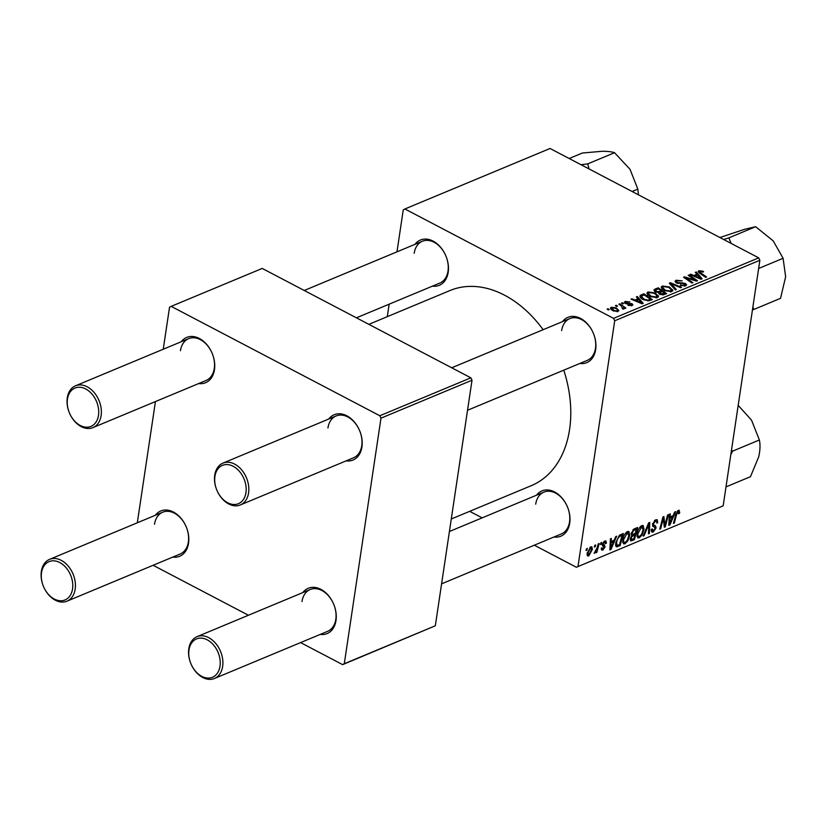 <?xml version="1.0" encoding="UTF-8"?>
<svg xmlns="http://www.w3.org/2000/svg" width="827" height="827" viewBox="0 0 827 827"><rect width="100%" height="100%" fill="white"/><g stroke="black" fill="none" stroke-linecap="round" stroke-linejoin="round"><path stroke-width="1.24" d="M562.453 321.651A24.531 17.377 67.4 0 1 584.73 321.248A24.531 17.377 67.4 0 1 595.657 349.594A24.531 17.377 67.4 0 1 579.872 363.466M467.524 410.275L587.273 360.376A22.649 16.033 -112.6 0 0 595.481 348.343A22.649 16.033 -112.6 0 0 588.348 325.114A22.649 16.033 -112.6 0 0 569.844 318.571A22.649 16.033 -112.6 0 0 561.647 330.604M536.516 495.208A24.531 17.377 67.4 0 1 558.794 494.804A24.531 17.377 67.4 0 1 569.72 523.15A24.531 17.377 67.4 0 1 553.935 537.023M441.587 583.831L561.337 533.932A22.649 16.033 -112.6 0 0 569.534 521.899A22.649 16.033 -112.6 0 0 562.412 498.671A22.649 16.033 -112.6 0 0 543.908 492.127A22.649 16.033 -112.6 0 0 535.7 504.16M414.989 244.337A24.531 17.377 67.4 0 1 437.266 243.934A24.531 17.377 67.4 0 1 448.193 272.279A24.531 17.377 67.4 0 1 432.407 286.152M356.416 317.816L439.809 283.072A22.649 16.033 -112.6 0 0 448.017 271.029A22.649 16.033 -112.6 0 0 440.884 247.8A22.649 16.033 -112.6 0 0 422.38 241.257A22.649 16.033 -112.6 0 0 414.182 253.289M563.756 370.176A105.691 74.844 67.4 0 1 569.576 429.502A105.691 74.844 67.4 0 1 531.285 485.666L451.273 519.005M155.331 515.293A24.531 17.377 67.4 0 1 177.609 514.88A24.531 17.377 67.4 0 1 188.535 543.236A24.531 17.377 67.4 0 1 172.75 557.098M66.977 601.177A22.649 16.033 67.4 0 1 48.473 594.634A22.649 16.033 67.4 0 1 41.35 571.405A22.649 16.033 67.4 0 1 49.558 559.362A22.649 16.033 67.4 0 1 68.062 565.906A22.649 16.033 67.4 0 1 75.185 589.144A22.649 16.033 67.4 0 1 66.977 601.177L180.152 554.018A22.649 16.033 -112.6 0 0 188.36 541.985A22.649 16.033 -112.6 0 0 181.227 518.746A22.649 16.033 -112.6 0 0 162.723 512.202A22.649 16.033 -112.6 0 0 154.525 524.246M302.796 592.597A24.531 17.377 67.4 0 1 325.073 592.194A24.531 17.377 67.4 0 1 336 620.539A24.531 17.377 67.4 0 1 320.214 634.412M214.441 678.491A22.649 16.033 67.4 0 1 195.937 671.948A22.649 16.033 67.4 0 1 188.814 648.709A22.649 16.033 67.4 0 1 197.022 636.676A22.649 16.033 67.4 0 1 215.527 643.22A22.649 16.033 67.4 0 1 222.649 666.448A22.649 16.033 67.4 0 1 214.441 678.491L327.616 631.332A22.649 16.033 -112.6 0 0 335.814 619.289A22.649 16.033 -112.6 0 0 328.691 596.06A22.649 16.033 -112.6 0 0 310.187 589.517A22.649 16.033 -112.6 0 0 301.979 601.549M328.732 419.041A24.531 17.377 67.4 0 1 351.01 418.638A24.531 17.377 67.4 0 1 361.937 446.983A24.531 17.377 67.4 0 1 346.151 460.856M240.378 504.935A22.649 16.033 67.4 0 1 221.874 498.392A22.649 16.033 67.4 0 1 214.751 475.153A22.649 16.033 67.4 0 1 222.959 463.12A22.649 16.033 67.4 0 1 241.463 469.664A22.649 16.033 67.4 0 1 248.586 492.892A22.649 16.033 67.4 0 1 240.378 504.935L353.553 457.776A22.649 16.033 -112.6 0 0 361.761 445.732A22.649 16.033 -112.6 0 0 354.628 422.504A22.649 16.033 -112.6 0 0 336.124 415.96A22.649 16.033 -112.6 0 0 327.926 427.993M181.268 341.727A24.531 17.377 67.4 0 1 203.545 341.324A24.531 17.377 67.4 0 1 214.472 369.679A24.531 17.377 67.4 0 1 198.687 383.542M92.913 427.621A22.649 16.033 67.4 0 1 74.42 421.077A22.649 16.033 67.4 0 1 67.287 397.839A22.649 16.033 67.4 0 1 75.495 385.806A22.649 16.033 67.4 0 1 93.999 392.349A22.649 16.033 67.4 0 1 101.121 415.578A22.649 16.033 67.4 0 1 92.913 427.621L206.088 380.461A22.649 16.033 -112.6 0 0 214.296 368.428A22.649 16.033 -112.6 0 0 207.163 345.19A22.649 16.033 -112.6 0 0 188.659 338.646A22.649 16.033 -112.6 0 0 180.462 350.689M621.439 303.137L622.338 302.765L623.558 303.581L622.638 303.964L621.439 303.137M615.402 305.649L616.291 305.277L617.521 306.093L616.601 306.476L615.402 305.649M658.209 297.007L658.406 295.735L657.331 297.586L649.97 296.521L646.859 293.151L647.986 291.952L655.211 292.954L658.488 296.428M636.356 296.914L637.328 296.511L643.189 303.354L642.103 303.809L631.053 299.126L631.952 298.754L634.929 300.046L637.989 298.774L636.356 296.914M654.777 289.243L658.23 287.806L666.645 293.585L663.078 294.908L659.657 294.236L658.437 292.479L655.377 291.879L653.899 290.112L654.777 289.243L654.477 291.269M669.27 283.206L670.408 282.731L681.593 287.351L680.693 287.734L671.1 283.764L676.341 289.543L675.37 289.946L669.27 283.206M699.931 271.39L700.614 272.848L706.568 276.942L705.658 277.324L699.497 273.086L698.836 270.76L702.774 271.173L703.591 271.669L702.826 272.114L699.931 271.39L699.373 273.003M698.112 271.463L698.836 270.76L698.598 272.372M688.188 275.319L689.098 274.936L697.492 280.725L696.551 281.118L685.707 277.758L692.892 282.648L691.982 283.03L683.567 277.241L684.508 276.849L695.352 280.198L688.188 275.319M758.7 257.869L550.058 148.488L404.899 208.973L613.551 318.364L758.7 257.869L759.868 260.267L614.709 320.762L613.551 318.364M695.29 272.362L696.262 271.959L702.123 278.792L701.038 279.257L689.987 274.574L690.886 274.192L693.863 275.484L696.923 274.213L695.29 272.362M676.124 280.229L682.13 280.87L677.22 280.86L676.424 281.552L677.127 282.452L685.397 283.423L686.658 284.86L685.614 285.801L680.239 285.346L684.487 285.181L684.57 283.826L676.321 282.875L674.997 281.263L676.124 280.229L675.783 282.545M684.342 286.132L684.57 283.826M672.527 291.042L672.713 289.77L671.648 291.621L664.277 290.556L661.176 287.186L662.303 285.987L669.529 286.99L672.796 290.463M629.781 301.824L626.07 301.927L625.998 302.992L631.962 303.705L632.903 304.843L632.128 305.556L627.91 305.266L631.27 305.07L631.218 304.16L626.938 303.902L624.271 302.268L625.212 301.442L629.76 301.979M626.07 301.927L625.884 303.705M631.156 305.825L631.218 304.16M641.37 294.825L643.913 293.771L652.327 299.55L648.957 300.832L643.148 299.57C640.574 298.278 639.602 296.924 640.222 295.528L641.37 294.825L640.894 298.009M639.912 296.138L640.026 296.831M611.246 307.262L616.229 307.871L618.865 310.58L617.976 311.448L612.89 310.745L610.409 308.161L611.246 307.262L610.926 309.35M622.824 308.936L621.263 305.907L618.854 304.212L619.754 303.829L625.874 308.037L624.974 308.419L623.713 307.541L623.868 308.998L622.235 308.378L623.196 307.995L623.031 309.112M607.121 309.102L608.021 308.729L609.241 309.546L608.331 309.929L607.121 309.102M622.762 539.855C623.3 536.175 624.881 533.405 627.517 531.554L628.882 531.503L629.729 535.338L627.776 540.972L624.964 543.794L623.589 543.835L622.762 539.855M614.203 540.207L615.733 536.599L616.704 536.196L610.967 549.479L609.871 549.934L610.429 538.811L611.329 538.439L611.143 541.489L614.203 540.207M678.367 510.362L679.742 512.192L679.515 513.278L678.585 513.805L678.109 511.748L676.61 514.415L674.346 523.077L673.436 523.45L675.773 514.497L678.367 510.362L679.349 510.3M677.365 511.086L678.585 511.717L677.199 511.272M656.845 521.548L655.397 521.206L653.361 523.884L653.433 524.804L655.47 525.807L656.111 527.926L653.237 532.009L651.883 532.102L651.273 529.435L652.183 528.939L653.475 530.634L655.201 528.37L652.441 524.37L655.656 519.832L657.196 519.697L657.734 522.643L656.824 523.16L656.845 521.548L654.86 520.266M652.462 524.287L655.211 525.662M651.19 529.983L653.475 530.634M655.025 527.471L652.555 526.158M643.148 536.072L648.647 522.891L649.784 522.416L649.371 533.477L648.471 533.86L648.823 524.37L644.109 535.669L643.148 536.072M637.069 533.891C637.607 530.21 639.199 527.44 641.835 525.59L643.189 525.538L644.037 529.373L642.093 535.007L639.271 537.829L637.896 537.87L637.069 533.891M586.054 550.534L586.508 548.787L587.397 548.415L586.963 550.151L586.054 550.534M534.304 545.2L576.357 567.25L723.17 505.845L759.868 260.267M578.011 566.33L614.709 320.762M630.474 540.62L631.053 540.93L630.257 538.791L631.869 535.472L631.146 533.57L634.164 528.929L637.617 527.492L634.423 539.711L630.722 540.848M673.137 515.655L674.667 512.047L675.638 511.644L669.901 524.928L668.805 525.383L669.363 514.26L670.263 513.877L670.077 516.927L673.137 515.655M665.59 522.478L667.575 515.004L668.474 514.621L665.27 526.851L664.329 527.244L663.337 518.415L660.659 528.773L659.76 529.156L662.944 516.927L663.895 516.534L664.898 525.341L665.59 522.478M602.325 544.073L605.147 546.823L602.914 550.007L601.736 550.089L601.26 548.291L602.18 547.774L603.11 548.932L604.227 547.381L602.49 545.717L602.263 544.373L604.744 541.044L605.974 540.961L606.429 543.163L605.519 543.69L604.547 542.119L603.172 543.897L604.671 545.272M604.02 541.447L605.219 542.078L603.72 541.685M601.26 548.342L603.11 548.932M604.237 546.74L602.49 545.717M615.929 546.368L616.88 546.874L615.67 543.06L619.33 535.369L623.3 533.456L620.105 545.675L616.353 546.761M587.191 555.082L588.762 555.909C587.377 556.199 586.86 555.31 587.201 553.242L590.778 546.864L591.832 546.823L592.401 549.345L588.762 555.909L587.759 555.94M594.324 547.081L594.778 545.334L595.678 544.962L595.244 546.699L594.324 547.081M597.27 547.464L598.231 543.897L599.141 543.525L596.815 552.405L595.916 552.787L596.401 550.947L594.106 553.397L597.27 547.464M600.361 544.569L600.826 542.822L601.715 542.45L601.281 544.187L600.361 544.569M469.705 511.334L482.151 517.857M723.17 505.845L576.357 567.25M387.284 316.669L389.155 304.171M396.981 251.842L403.245 209.893L404.899 208.973M470.863 377.825L262.211 268.434L171.179 306.362L379.831 415.754L470.863 377.825L472.021 380.224L380.989 418.152L379.831 415.754M344.29 663.719L435.322 625.791L342.636 664.639L344.29 663.719L380.989 418.152M435.322 625.791L472.021 380.224M153.119 565.286L248.431 615.257M300.583 642.589L342.636 664.639M137.313 522.798L155.435 401.571M163.25 349.232L169.525 307.282L171.179 306.362M368.863 324.349L449.971 290.546A105.691 74.844 67.4 0 1 543.132 329.694M586.25 549.769L586.963 550.151M633.068 538.997L634.423 539.711M633.885 538.656L634.878 534.852L631.9 536.547L631.166 538.377L632.355 539.297L633.885 538.656M633.534 534.139L634.878 534.852M630.246 538.873L632.355 539.297M630.432 537.984L631.166 538.377M631.249 536.206L631.9 536.547M635.26 533.415L636.335 529.29L633.761 530.417L632.035 533.229L632.262 534.376L635.26 533.415M634.981 528.587L636.335 529.29M631.301 532.846L632.035 533.229M632.831 529.931L633.761 530.417M643.23 528.949L644.037 529.373M641.38 534.635L642.093 535.007M637.079 536.671L639.271 537.829M641.525 534.407L643.158 529.693L641.566 526.975L637.948 533.653C637.607 535.741 638.124 536.682 639.509 536.454L641.525 534.407M636.945 535.638L639.509 536.454M637.183 533.25L637.948 533.653M640.574 526.448L642.507 526.944L640.946 526.127M648.492 533.022L649.371 533.477M648.172 524.029L648.823 524.37M643.458 535.327L644.109 535.669M656.927 522.23L657.734 522.643M654.364 520.669L655.397 521.206M652.637 523.501L653.361 523.884M652.503 526.034L656.111 527.926M651.211 530.944L653.237 532.009M677.458 510.993L679.742 512.192M678.802 512.905L679.515 513.278M673.633 522.695L674.346 523.077M668.857 524.38L669.901 524.928M669.25 516.493L670.077 516.927M670.738 521.155L672.444 517.216L670.004 518.229L669.674 523.832L670.738 521.155M671.09 516.503L672.444 517.216M668.909 523.429L669.674 523.832M669.188 517.805L670.004 518.229M664.195 526.292L665.27 526.851M662.654 518.064L663.337 518.415M661.827 521.217L662.561 521.599M659.956 528.401L660.659 528.773M663.605 521.899L664.681 522.468M664.009 524.876L664.898 525.341M605.529 542.533L606.449 543.008M605.56 542.708L606.429 543.163M602.48 543.535L603.172 543.897M602.294 545.324L605.147 546.823M601.229 549.128L602.914 550.007M609.923 548.932L610.967 549.479M610.316 541.054L611.143 541.489M611.804 545.717L613.51 541.778L611.07 542.791L610.739 548.384L611.804 545.717M612.156 541.065L613.51 541.778M609.975 547.991L610.739 548.384M610.254 542.367L611.07 542.791M618.751 544.962L620.105 545.675M619.578 544.621L622.018 535.255L620.87 535.741C618.451 537.023 617.014 539.369 616.56 542.76L617.169 545.438L619.578 544.621M620.663 534.552L622.018 535.255M615.546 544.631L617.169 545.438M615.795 542.367L616.56 542.76M619.661 535.11L620.87 535.741M628.913 534.914L629.729 535.338M627.062 540.6L627.776 540.972M622.762 542.636L624.964 543.794M627.207 540.372L628.84 535.658L627.259 532.939L623.641 539.617C623.289 541.706 623.806 542.646 625.191 542.419L627.207 540.372M622.628 541.602L625.191 542.419M622.876 539.214L623.641 539.617M626.256 532.412L628.189 532.908L626.628 532.092M591.563 548.901L592.401 549.345M588.958 554.834L591.491 549.841L590.612 547.919L588.1 552.881L588.958 554.834L587.118 554.152M587.335 552.477L588.1 552.881M589.827 547.515L591.15 547.908L590.044 547.319M594.52 546.327L595.244 546.699M596.112 552.033L596.815 552.405M600.567 543.804L601.281 544.187M688.963 275.856L689.098 274.936M685.583 278.627L685.707 277.758M687.837 280.177L687.981 279.247M684.374 277.8L684.508 276.849M691.879 279.722L691.972 279.081M695.269 280.735L695.352 280.198M696.065 273.241L696.262 271.959M690.783 274.905L690.886 274.192M693.76 276.166L693.863 275.484M696.747 275.37L696.923 274.213M699.322 277.055L697.585 275.019L695.145 276.042L700.624 278.41L699.322 277.055M700.531 279.04L700.624 278.41M695.042 276.714L695.145 276.042M702.65 272L702.774 271.173M677.013 283.185L677.127 282.452M678.109 283.516L678.223 282.803M682.11 283.527L682.234 282.71M685.014 285.997L685.397 283.423M680.704 285.563L680.817 284.808M680.931 285.656L681.034 284.922M670.18 284.219L670.408 282.731M670.914 285.026L671.1 283.764M661.879 288.809L662.303 285.987M669.405 287.806L669.529 286.99M671.255 289.667L668.588 287.341L663.388 286.618L662.634 287.465L665.28 290.236L670.521 291.001L671.255 289.667L671.059 291.807M670.387 291.931L670.521 291.001M665.177 290.98L665.28 290.236M658.054 288.964L658.23 287.806M664.753 293.285L662.127 291.486L659.626 292.913L660.515 293.843L664.753 293.285L664.577 294.443M663.068 294.908L663.223 293.926M660.401 294.567L660.515 293.843M659.45 294.112L659.636 292.861L659.45 294.112M660.98 291.962L661.145 290.804L658.313 288.85L655.801 289.946L655.191 291.786M658.923 293.771L659.253 291.6L661.145 290.804M656.193 292.231L656.297 291.528L659.253 291.6M655.801 289.946L656.297 291.528M626.711 303.881L626.804 303.24M631.652 305.721L631.962 303.705M628.561 305.545L628.675 304.822M624.943 303.271L625.212 301.442M637.131 297.803L637.328 296.511M631.849 299.467L631.952 298.754M634.826 300.728L634.929 300.046M637.813 299.932L637.989 298.774M640.387 301.607L638.651 299.581L636.211 300.594L641.69 302.961L640.387 301.607M641.597 303.602L641.69 302.961M636.108 301.276L636.211 300.594M643.747 294.929L643.913 293.771M650.446 299.25L643.995 294.815L641.39 296.459L644.109 299.229L647.841 300.17L650.446 299.25L650.27 300.408M647.737 300.914L647.841 300.17M643.995 299.984L644.109 299.229M647.572 294.774L647.986 291.952M655.087 293.771L655.211 292.954M656.938 295.632L654.271 293.306L649.081 292.582L648.316 293.43L650.973 296.2L656.214 296.965L656.938 295.632L656.752 297.772M656.069 297.896L656.214 296.965M650.859 296.945L650.973 296.2M616.105 308.688L616.229 307.871M617.004 311.686L617.604 310.414L617.428 311.624M613.675 311.117L613.779 310.383L617.118 310.962C617.893 310.104 617.345 309.215 615.443 308.306L612.135 307.737L611.442 309.836M612.135 307.737L613.779 310.383M616.167 306.176L616.291 305.277M619.619 304.75L619.754 303.829M623.486 309.081L623.713 307.541M622.204 303.654L622.338 302.765M607.886 309.618L608.021 308.729M41.526 572.656A20.758 14.7 -112.6 0 0 54.313 599.037A20.758 14.7 -112.6 0 0 72.549 588.917A20.758 14.7 -112.6 0 0 59.761 562.536A20.758 14.7 -112.6 0 0 41.526 572.656M188.99 649.96A20.758 14.7 -112.6 0 0 201.778 676.352A20.758 14.7 -112.6 0 0 220.013 666.221A20.758 14.7 -112.6 0 0 207.226 639.84A20.758 14.7 -112.6 0 0 188.99 649.96M98.485 415.361A20.758 14.7 -112.6 0 0 85.708 388.969A20.758 14.7 -112.6 0 0 67.473 399.1A20.758 14.7 -112.6 0 0 80.25 425.481A20.758 14.7 -112.6 0 0 98.485 415.361M245.95 492.665A20.758 14.7 -112.6 0 0 233.162 466.283A20.758 14.7 -112.6 0 0 214.927 476.404A20.758 14.7 -112.6 0 0 227.714 502.785A20.758 14.7 -112.6 0 0 245.95 492.665M730.851 454.447L732.588 451.149L759.372 439.985C760.375 444.709 760.168 450.291 758.741 456.752L750.461 476.703L725.992 486.896M732.588 451.149L731.471 450.239M738.18 405.344L751.547 420.188L759.372 439.985M569.183 158.505L582.332 153.026L602.273 151.279C607.814 151.289 611.908 151.765 614.544 152.716L630.029 169.318L637.844 189.114L638.434 194.821M632.117 191.502L637.844 189.114M589.01 168.904L587.759 163.88L614.544 152.716M587.759 163.88L581.009 164.718M752.446 309.918L753.759 309.494L752.911 306.807M719.924 237.535L744.486 229.327L755.651 226.701L773.204 240.895L783.097 258.293L785.65 276.714L780.543 298.33L753.759 309.494M731.12 243.407L728.876 237.856L723.708 239.52M728.876 237.856L755.651 226.701M758.638 268.486L783.097 258.293M630.195 539.566L632.221 540.631M631.094 534.232L633.43 535.451M633.441 529.352L634.66 529.993M647.065 526.675L647.748 527.037M675.897 514.053L676.61 514.415M669.053 520.596L669.88 521.031M602.469 545.686L603.617 546.296M610.119 545.148L610.946 545.582M615.588 545.324L617.965 546.564M697.833 277.893L697.936 277.21M700.479 273.768L700.614 272.848M680.311 283.64L680.445 282.782M672.186 286.421L672.382 285.119M628.241 303.912L628.344 303.24M638.899 302.455L639.002 301.772M648.988 300.832L649.143 299.787M632.262 534.376L631.125 533.777M653.847 525.145L652.441 524.411M603.607 544.848L602.304 544.166M603.937 546.42L602.428 545.634M676.424 281.552L676.228 282.824M685.19 284.571L684.973 286.008M662.634 287.465L662.355 289.285M625.522 302.413L625.357 303.499M631.652 304.718L631.487 305.763M641.39 296.459L641.121 298.227M648.316 293.43L648.048 295.249M162.723 512.202L49.558 559.362M197.022 636.676L310.187 589.517M449.412 531.503L543.908 492.127M75.495 385.806L188.659 338.646M304.264 290.473L422.38 241.257M569.844 318.571L451.728 367.788M336.124 415.96L222.959 463.12"/></g></svg>
